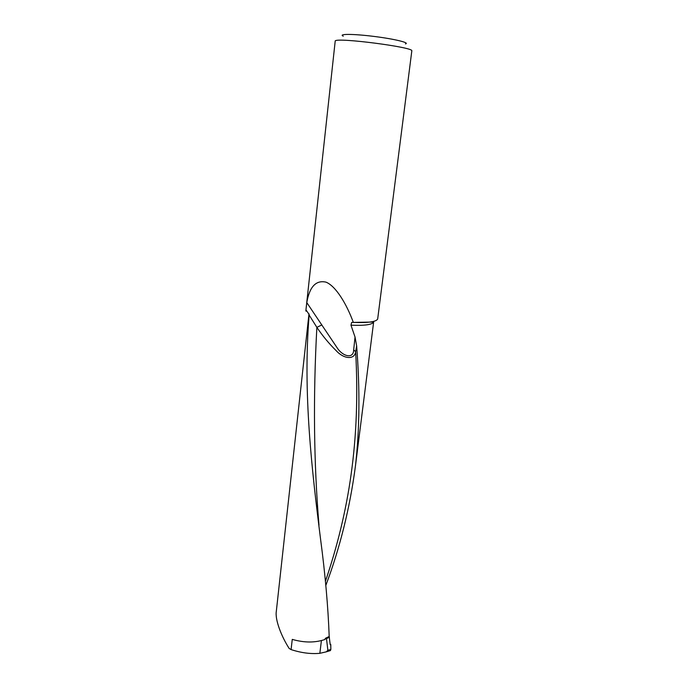 <?xml version="1.0" encoding="UTF-8"?>
<svg xmlns="http://www.w3.org/2000/svg" width="688" height="688" viewBox="0 0 688 688"><rect width="100%" height="100%" fill="white"/><g stroke="black" fill="none" stroke-linecap="round" stroke-linejoin="round"><path stroke-width="1.03" d="M329.44 650.882L330.395 650.59L330.859 649.429L330.773 644.467L330.206 644.733L329.191 636.469L325.235 638.412L326.499 638.688L327.875 650.323L326.258 651.846L319.843 653.316C310.795 654.142 301.215 652.895 291.084 649.592L289.158 648.44C281.831 637.131 274.822 620 276.335 611.176L308.929 314.321M291.084 649.592L292.262 639.384C304.277 642.841 315.224 642.859 325.114 639.427L325.235 638.412M329.191 636.469C328.116 606.902 325.252 574.523 320.591 539.34C311.965 471.013 302.711 392.418 309.153 315.07L316.867 327.359C322.526 335.796 329.002 343.613 336.312 350.803C343.759 359.059 354.664 360.082 355.653 351.688L356.642 345.883L355.025 337.008L350.966 325.183C364.717 325.734 372.268 324.693 373.644 322.044L373.644 321.399M356.642 345.883C360.048 389.374 359.635 429.475 355.421 466.189C349.891 507.95 340.027 547.708 325.802 585.479M305.928 309.867L306.951 311.286L305.833 310.993L306.788 302.591C309.566 286.69 315.981 279.878 326.043 282.157C335.847 286.148 346.563 303.855 353.34 322.423C368.14 322.964 376.25 321.829 377.678 319.008L377.721 318.639M305.833 310.993L335.228 40.867C337.799 37.358 413.763 47.248 411.828 50.817L411.811 50.981M326.499 638.688L329.397 637.131M405.43 43.92C410.315 42.837 394.258 38.924 373.696 36.387C353.133 33.807 337.765 33.798 343.269 36.18M330.773 644.467L330.128 644.045M353.34 322.423L351.637 322.431L350.966 325.183M355.025 337.008L353.684 349.874C353.555 359.308 342.667 356.479 337.189 347.879L306.788 302.591M318.991 525.262C313.788 462.766 313.083 396.804 316.867 327.359L321.881 324.908M309.161 314.493L306.951 311.286M325.398 581.386C348.868 512.44 360.555 440.578 355.653 351.688L353.684 349.874M309.093 313.977L309.153 315.07M330.859 649.429L327.875 650.323M319.843 653.316L321.408 640.605M355.421 466.189L373.644 322.044L351.637 322.431M377.678 319.008L411.828 50.817M330.395 650.59L326.258 651.846"/></g></svg>
